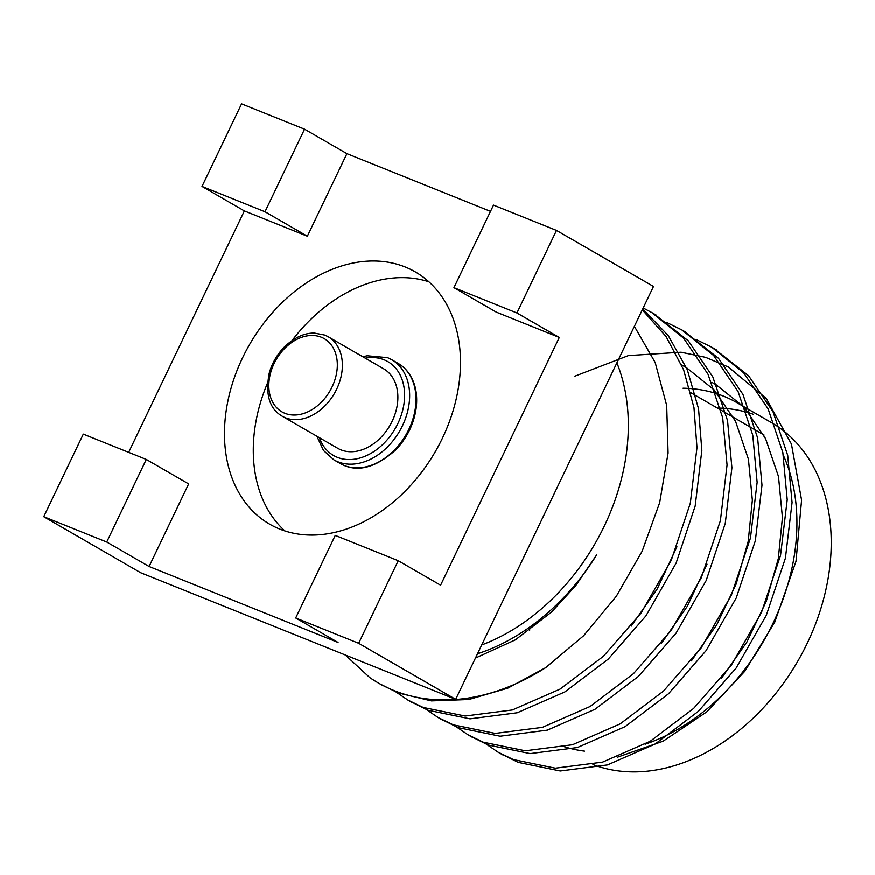 <?xml version="1.0" encoding="UTF-8"?>
<svg xmlns="http://www.w3.org/2000/svg" width="875" height="875" viewBox="0 0 875 875"><rect width="100%" height="100%" fill="white"/><g stroke="black" fill="none" stroke-linecap="round" stroke-linejoin="round"><path stroke-width="1.31" d="M428.881 281.805A145.644 107.209 -60 0 0 292.13 340.495M267.477 383.162A145.644 107.209 -60 0 0 284.9 530.95M282.242 416.248C269.5 408.92 265.158 394.559 269.238 373.177C272.059 363.18 277.102 354.452 284.353 347.014C294.35 337.542 304.402 332.905 314.497 333.113L324.778 335.114L328.18 336.766A45.894 33.786 -60 0 1 334.458 393.411A45.894 33.786 -60 0 1 282.242 416.248L337.739 448.317A45.894 33.786 -60 0 0 340.922 449.87A45.894 33.786 -60 0 0 391.114 423.38A45.894 33.786 -60 0 0 383.666 368.834L328.18 336.766A45.894 33.786 -60 0 0 324.986 335.223M645.116 744.253A193.353 142.33 -60 0 0 772.942 623.47A193.353 142.33 -60 0 0 783.442 455.525M592.944 764.575A193.353 142.33 -60 0 0 807.253 643.3A193.353 142.33 -60 0 0 771.334 422.57L737.023 402.741A193.353 142.33 -60 0 0 683.036 388.237M564.55 746.812A193.353 142.33 -60 0 0 584.478 751.155M574.941 376.184L628.414 355.622L681.089 352.242L705.655 357.383L728.328 367.008L766.281 398.464L791.448 444.095L801.598 500.139L796.02 561.312L774.736 622.223L744.877 671.234L706.77 711.9L663.13 741.223L617.477 757.203M616.897 362.884A193.353 142.33 120 0 1 481.753 644.962M475.464 658.087L515.32 639.909L551.567 612.084L575.608 585.834L596.783 554.717A198.417 146.048 120 0 1 477.52 653.778M345.286 654.992L369.753 677.589A228.769 168.394 -60 0 0 377.978 682.784A228.769 168.394 -60 0 0 545.683 667.68L583.614 635.775L616.317 596.323L642.163 551.261L659.695 502.633L668.095 453.108L666.706 405.508L655.189 362.523L634.397 326.375M753.244 414.291A193.353 142.33 -60 0 0 717.347 408.067M442.422 438.222A145.644 107.209 -60 0 0 415.363 271.95A145.644 107.209 -60 0 0 249.659 344.411A145.644 107.209 -60 0 0 269.609 524.158A145.644 107.209 -60 0 0 379.214 512.684A145.644 107.209 -60 0 0 442.422 438.222M398.245 560.733L358.673 643.311L295.695 617.991L335.256 535.413L398.245 560.733L440.606 585.211L559.3 337.477L496.311 312.156L453.95 287.678L516.939 312.998L556.5 230.42L653.505 286.475L455.678 699.366L140.755 572.786L43.75 516.72L106.739 542.041L149.1 566.519L188.661 483.941L146.3 459.462L83.311 434.142L43.75 516.72M490.525 211.356L346.916 153.628L307.355 236.206L244.366 210.897L128.669 452.375M149.1 566.519L338.056 642.469L295.695 617.991M202.005 186.408L241.577 103.83L304.555 129.15L264.994 211.728L202.005 186.408L244.366 210.897M358.673 643.311L455.678 699.366M516.939 312.998L559.3 337.477M304.555 129.15L346.916 153.628M556.5 230.42L493.511 205.1L453.95 287.678M264.994 211.728L307.355 236.206M106.739 542.041L146.3 459.462M529.758 627.102A178.894 131.688 -60 0 0 529.67 630.306M575.859 583.877A45.894 33.786 -60 0 0 577.03 584.03M500.456 753.528L518.273 762.42L560.263 771.006L607.458 764.947L655.134 744.078L698.491 711.266L736.148 668.073L766.314 615.366L785.422 558.206L792.083 502.567L787.719 455.383L773.03 411.797L748.617 375.769L714.317 348.753M470.378 736.148L488.195 745.03L530.184 753.627L577.38 747.567L625.067 726.698L668.413 693.886L706.07 650.694L736.247 597.986L755.344 540.827L762.005 485.188L757.641 437.97L742.93 394.363L718.495 358.323L684.25 331.373M440.3 718.769L458.117 727.65L500.106 736.247L547.302 730.177L594.989 709.319L638.345 676.495L675.992 633.314L706.169 580.606L725.266 523.447L731.927 467.808L727.552 420.569L712.83 376.928L688.363 340.878L654.172 313.983M410.233 701.389L428.039 710.27L470.028 718.867L517.223 712.797L564.911 691.939L608.267 659.116L645.914 615.934L676.091 563.227L695.188 506.067L701.859 450.428L698.567 408.855L687.302 369.666L668.281 335.628L642.709 309.006M380.319 684.108L397.961 692.891L431.43 700.919L468.825 699.541L507.806 688.188L545.683 667.68M483.634 742.35L498.05 752.183L513.406 759.609L555.395 768.206L602.602 762.136L650.278 741.267L693.634 708.455L731.292 665.273L761.458 612.566L780.555 555.406L787.227 499.767L782.852 452.55L768.152 408.942L743.717 372.903L711.812 347.266L696.303 339.631M453.556 724.959L468.07 734.847L483.328 742.23L525.328 750.816L572.523 744.756L620.2 723.888L663.556 691.075L701.214 647.883L731.38 595.175L750.477 538.027L757.148 482.377L752.784 435.203L738.095 391.606L713.694 355.578L681.822 329.93L666.225 322.252M423.478 707.58L438.047 717.5L453.261 724.85L495.25 733.436L542.445 727.377L590.133 706.508L633.478 673.695L671.136 630.503L701.302 577.795L720.409 520.636L727.07 464.997L722.706 417.823L708.017 374.227L683.616 338.198L651.744 312.55L643.191 308.022M393.739 690.462L407.925 700.098L423.183 707.459L465.172 716.056L512.367 709.986L560.055 689.128L603.411 656.316L641.058 613.123L671.234 560.416L690.331 503.256L696.992 447.617L693.984 407.673L683.637 369.819L666.072 336.536L642.294 309.881M721.481 678.278L746.834 642.195L766.303 601.311L778.312 558.698L782.447 517.606L778.509 476.547L765.57 438.616L744.198 407.258L716.341 384.945M691.403 660.898L716.756 624.816L736.225 583.92L748.234 541.319L752.369 500.227L748.442 459.222L735.547 421.323L714.219 389.988L686.427 367.653L681.767 364.963M661.325 643.519L687.312 606.342L707.022 564.178M631.247 626.139L657.234 588.962L676.944 546.798M578.025 582.728A45.894 33.786 120 0 1 576.811 582.728M578.616 580.486A42.284 31.128 -60 0 0 579.688 580.541M321.311 337.247A42.284 31.128 -60 0 0 268.855 384.202A42.284 31.128 -60 0 0 319.102 404.403A42.284 31.128 -60 0 0 321.311 337.247M362.819 356.792L367.227 355.797L387.527 357.678L391.748 359.734A57.827 42.569 -60 0 1 399.667 431.102A57.827 42.569 -60 0 1 333.889 459.867L340.244 463.542A57.827 42.569 -60 0 0 406.022 434.777A57.827 42.569 -60 0 0 398.103 363.409L391.748 359.734A57.827 42.569 -60 0 0 387.745 357.788M319.353 437.697A54.206 39.9 -60 0 0 388.216 438.648A54.206 39.9 -60 0 0 384.07 359.811A54.206 39.9 -60 0 0 365.28 358.214M333.889 459.867L323.509 450.527L316.892 436.275M340.244 463.542C356.814 472.948 375.528 468.212 396.397 449.323C407.98 436.614 414.663 422.177 416.434 406.011C417.2 397.02 416.238 389.058 413.558 382.134C410.102 373.537 404.95 367.292 398.103 363.409M690.9 392.788L764.105 435.083M377.978 682.784L382.572 685.442M407.794 700.022L412.639 702.822M437.872 717.402L442.717 720.202M467.939 734.781L472.795 737.592M498.017 752.161L502.884 754.972M651.755 312.561L656.622 315.372M681.833 329.941L686.7 332.752M711.911 347.32L716.767 350.131M716.538 385.055L711.856 382.353"/></g></svg>
